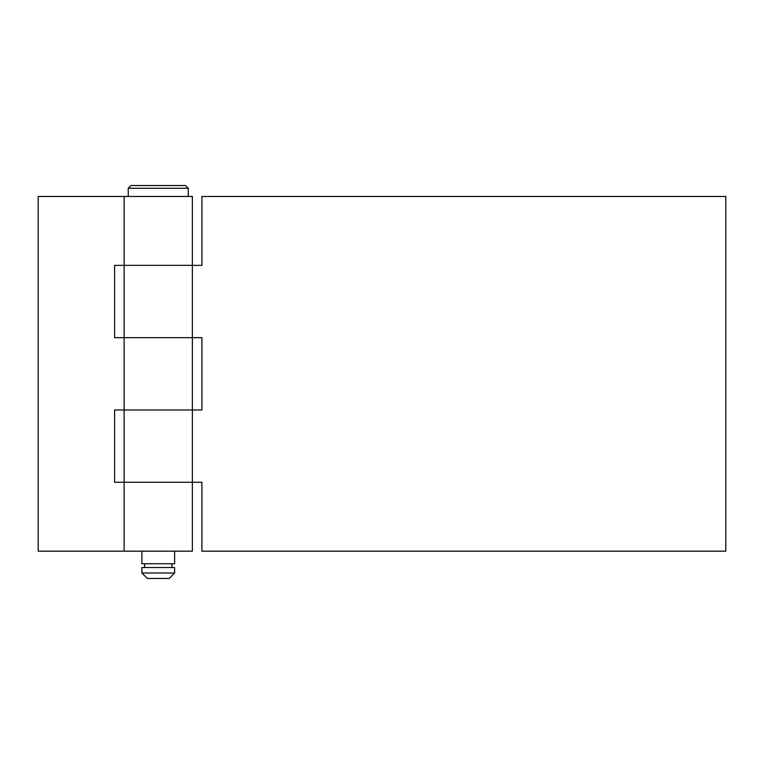 <?xml version="1.0" encoding="UTF-8"?>
<svg xmlns="http://www.w3.org/2000/svg" width="764" height="764" viewBox="0 0 764 764"><rect width="100%" height="100%" fill="white"/><g stroke="black" fill="none" stroke-linecap="round" stroke-linejoin="round"><path stroke-width="1.15" d="M128.247 188.269L130.969 185.547L185.547 185.547L188.269 188.269L128.247 188.269L128.247 196.453M141.884 551.169L141.884 563.727L174.631 563.727L174.631 551.169M158.253 573L174.631 573L174.631 567.547L141.884 567.547L141.884 573L158.253 573M141.884 573L147.347 578.453L169.169 578.453L174.631 573M124.15 551.169L192.366 551.169L192.366 482.275L124.15 482.275L201.916 482.275L201.916 551.169L725.8 551.169L725.8 196.453L201.916 196.453L201.916 265.356L124.15 265.356L192.366 265.356L192.366 196.453L38.2 196.453L38.2 551.169L124.15 551.169L124.15 482.275L114.6 482.275L114.6 409.972L158.253 409.972L124.15 409.972L124.15 337.659L201.916 337.659L201.916 409.972L158.253 409.972L192.366 409.972L192.366 337.659L114.6 337.659L114.6 265.356L124.15 265.356L124.15 196.453M188.269 196.453L188.269 188.269M171.9 567.547L171.9 563.727M144.616 567.547L144.616 563.727M124.15 482.275L124.15 409.972M124.15 337.659L124.15 265.356M192.366 337.659L192.366 265.356M192.366 482.275L192.366 409.972"/></g></svg>
